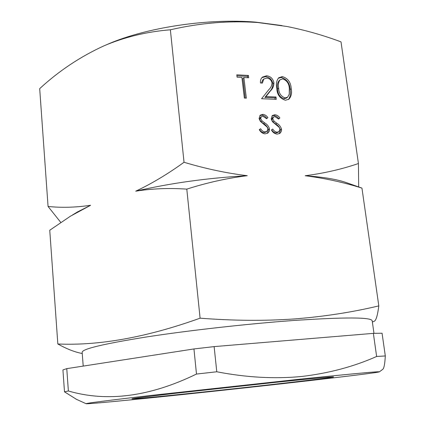 <?xml version="1.0" encoding="UTF-8"?>
<svg xmlns="http://www.w3.org/2000/svg" width="425" height="425" viewBox="0 0 425 425"><rect width="100%" height="100%" fill="white"/><g stroke="black" fill="none" stroke-linecap="round" stroke-linejoin="round"><path stroke-width="0.64" d="M197.179 392.663C160.783 396.488 131.686 399.288 131.904 398.831C132.573 398.427 147.645 396.52 177.119 393.104L276.829 382.208C313.703 378.409 332.626 376.646 333.593 376.922C333.949 377.607 256.472 386.463 197.179 392.663M282.019 25.58L255.808 22.137C207.682 18.068 145.302 27.652 107.036 44.524M200.095 318.182C233.213 320.748 264.653 321.002 294.413 318.941C324.185 316.582 352.314 312.232 378.808 305.888L361.946 188.105C343.559 182.325 324.636 178.208 305.177 175.743C324.126 173.273 341.875 169.203 358.429 163.529L341.015 41.878C323.553 35.339 305.453 30.191 286.726 26.446L257.662 22.514C228.963 20.538 199.867 22.966 170.372 29.793C147.018 31.657 125.003 36.943 104.343 45.661C80.569 56.488 59.017 70.816 39.69 88.639L48.062 206.465C61.598 207.862 75.783 207.469 90.61 205.28L70.438 216.192L49.752 230.233L57.837 343.995C99.662 345.817 147.082 337.211 200.095 318.182L186.793 189.125C168.932 187.908 151.906 188.594 135.724 191.186C151.73 183.637 167.827 174 184.03 162.276L170.372 29.793M373.968 333.343L372.188 320.774C371.253 317.13 344.744 317.055 292.676 320.551C247.021 323.877 188.296 330.491 146.242 337.004C103.626 343.857 82.264 348.946 82.152 352.283L83.204 366.095M378.808 305.888C377.597 315.371 376.067 320.498 374.223 321.268L373.984 321.364M183.499 394.458C266.464 385.767 376.672 373.214 379.392 371.838C379.387 371.291 352.893 373.74 299.922 379.18L150.923 395.447C107.578 400.483 85.962 403.235 86.084 403.702C87.008 404.255 131.569 399.925 183.499 394.458M66.757 368.645L62.921 369.925L64.494 391.839L68.377 390.973L66.757 368.645L193.949 348.946L196.483 374.053L216.782 371.774C246.272 377.49 274.529 379.063 301.548 376.492C328.759 373.304 353.791 366.632 376.63 356.479L385.31 355.953C384.875 363.699 384.057 368.13 382.867 369.24L382.75 369.325M277.222 134.119C274.725 133.838 272.792 132.451 271.426 129.949L272.781 129.041C273.796 130.842 275.193 131.904 276.983 132.218L278.975 131.628L279.979 129.168L279.135 127.341L272.489 121.731L271.166 118.894L272.42 115.478L274.901 114.729C276.93 114.978 278.593 116.062 279.889 117.98L278.635 119.069L274.964 116.609L273.434 117.029L272.717 118.862L274.157 121.279L276.712 123.176C279.151 124.594 280.76 126.613 281.536 129.232L281.44 131.001L280.5 132.749L279.777 133.402L277.222 134.119M266.773 78.083L263.771 79.013L262.406 83.072L260.456 82.976C260.206 80.543 260.854 78.588 262.416 77.106L266.581 75.772C270.582 76.293 273.025 78.636 273.918 82.806C273.891 86.004 272.781 88.65 270.587 90.732L265.933 96.581L275.979 96.99L276.271 99.323L261.561 98.743L268.812 89.654C270.773 87.885 271.841 85.632 272.016 82.896C271.315 80.022 269.567 78.423 266.773 78.083M184.03 162.276C205.567 168.73 226.653 173.209 247.286 175.7C227.131 178.187 206.97 182.66 186.793 189.125M285.419 100.263C279.862 98.526 276.978 94.462 276.765 88.076C275.883 83.948 276.542 80.506 278.736 77.754L282.381 76.58C287.959 78.328 290.897 82.376 291.205 88.729C292.103 92.979 291.327 96.475 288.894 99.2L285.419 100.263M241.905 77.424L237.076 77.185L236.799 74.837L248.407 75.427L248.689 77.764L243.886 77.525L246.346 98.143L244.354 98.063L241.905 77.424M265.131 133.854C262.608 133.572 260.658 132.175 259.282 129.657L260.658 128.748C261.678 130.56 263.091 131.623 264.897 131.941L266.964 131.32L267.947 128.876L267.091 127.038L260.382 121.391L259.059 118.538L260.286 115.148L262.852 114.352C264.908 114.601 266.587 115.69 267.893 117.619L266.618 118.713L262.91 116.243L261.332 116.684L260.626 118.506L262.076 120.934L264.658 122.846C267.123 124.275 268.743 126.305 269.519 128.94L269.328 131.017L268.494 132.43L267.782 133.089L265.131 133.854M385.31 355.953L382.064 333.232L373.368 333.359L376.63 356.479M373.368 333.359L214.126 346.609L216.782 371.774M68.377 390.973C107.222 402.332 149.924 396.695 196.483 374.053M76.612 399.41L64.494 391.839M193.949 348.946L214.126 346.609M82.248 353.504C74.938 352.166 66.805 348.994 57.837 343.995M60.77 222.413L48.062 206.465M358.429 163.529L358.689 186.793M305.177 175.743C323.292 177.028 337.067 179.334 346.502 182.665L361.946 188.105M278.221 78.264L281.334 77.483L282.381 76.58M281.334 77.483C286.896 79.22 289.829 83.257 290.132 89.601L291.205 88.729M290.132 89.601C290.913 93.463 290.333 96.778 288.384 99.546M280.128 79.767L279.076 80.665C277.366 82.918 276.882 85.707 277.637 89.032C277.69 93.999 279.852 97.251 284.123 98.797L286.583 98.005L287.651 97.15L289.239 94.254L289.308 88.634C289.149 83.714 286.96 80.463 282.742 78.88L280.128 79.767C278.412 82.025 277.929 84.819 278.683 88.15C278.742 93.128 280.909 96.395 285.186 97.941L287.651 97.15M284.123 98.797L285.186 97.941M263.771 79.013L262.756 79.916L261.402 83.024M261.906 77.626L265.561 76.686L266.581 75.772M265.561 76.686C269.556 77.201 271.995 79.539 272.882 83.698L273.918 82.806M272.882 83.698C272.855 86.891 271.745 89.526 269.556 91.609L264.908 97.447L265.933 96.581M264.908 97.447L274.933 97.851L275.979 96.99M274.933 97.851L275.113 99.28M236.916 75.815L247.419 76.346L248.407 75.427M247.419 76.346L247.584 77.706M245.252 98.101L242.914 78.444L243.886 77.525M271.463 130.007L272.781 129.041M271.734 129.832C272.744 131.628 274.141 132.68 275.926 132.998L276.983 132.218M275.926 132.998L277.913 132.409L278.975 131.628M271.926 115.951L273.854 115.552L274.901 114.729M273.854 115.552C275.878 115.797 277.536 116.875 278.832 118.787L279.889 117.98M273.434 117.029L272.388 117.847L271.671 119.675L272.717 118.862M271.671 119.675L273.105 122.081L274.157 121.279M273.105 122.081L275.66 123.978L276.712 123.176M275.66 123.978C278.093 125.391 279.698 127.404 280.468 130.013L281.536 129.232M280.468 130.013L279.262 133.705M259.335 129.737L260.658 128.748M259.632 129.54C260.647 131.346 262.06 132.409 263.867 132.727L264.897 131.941M263.867 132.727L265.923 132.106L266.964 131.32M259.808 115.616L261.832 115.175L262.852 114.352M261.832 115.175C263.877 115.425 265.556 116.508 266.858 118.437L267.893 117.619M266.858 118.437L266.581 118.671M261.332 116.684L260.312 117.507L259.606 119.324L260.626 118.506M259.606 119.324L261.051 121.747L262.076 120.934M261.051 121.747L263.627 123.654L264.658 122.846M263.627 123.654C266.087 125.072 267.702 127.102 268.473 129.726L269.519 128.94M268.473 129.726L267.277 133.402M90.61 205.28L77.584 211.878L72.606 214.885M247.286 175.7C207.4 177.99 170.212 183.148 135.724 191.186M277.637 89.032L278.683 88.15M269.556 91.609L270.587 90.732M372.364 321.996L374.223 321.268M379.392 371.838L382.867 369.24M86.084 403.702L75.825 399.048"/></g></svg>
